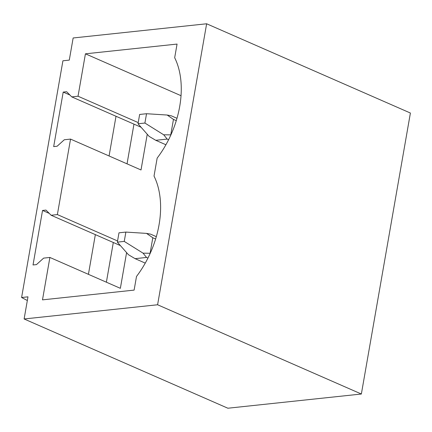 <?xml version="1.0" encoding="UTF-8"?>
<svg xmlns="http://www.w3.org/2000/svg" width="432" height="432" viewBox="0 0 432 432"><rect width="100%" height="100%" fill="white"/><g stroke="black" fill="none" stroke-linecap="round" stroke-linejoin="round"><path stroke-width="0.65" d="M227.875 408.224L24.111 318.967L157.594 304.765L361.363 394.022L227.875 408.224M361.363 394.022L410.4 113.033L206.636 23.776L73.148 37.978L69.287 60.113L62.915 60.793L21.6 297.508L27.972 296.833L24.111 318.967M106.38 282.204L113.314 242.492M127.04 163.841L133.969 124.135M157.594 304.765L206.636 23.776M42.487 299.862L49.891 257.456L43.637 258.12L36.472 264.6L33.026 264.967L42.541 210.449L45.986 210.082L51.122 215.249L57.37 214.585L70.546 139.099L64.292 139.763L57.127 146.243L53.681 146.605L63.202 92.086L66.641 91.719L71.777 96.892L78.03 96.228L85.428 53.822L177.061 44.075L174.679 57.726A80.935 52.99 -66.3 0 1 157.156 158.101L154.019 176.083A80.935 52.99 -66.3 0 1 136.501 276.458L134.12 290.11L42.487 299.862M27.329 300.515L21.6 297.508M88.42 274.336L95.353 234.625M109.08 155.974L116.008 116.267M126.592 252.612L120.361 288.322L49.891 257.456M42.541 210.449L49.28 213.397M147.247 134.249L141.016 169.965L70.546 139.099M63.202 92.086L69.941 95.04M181.019 95.693L85.428 53.822M78.03 96.228L138.224 122.596M57.37 214.585L117.563 240.953M51.122 215.249L120.42 245.608M71.777 96.892L141.075 127.246M138.019 123.773L144.904 123.044L146.534 113.724L139.644 114.453L138.019 123.773L149.11 136.361L155.752 140.303L167.179 139.088L163.723 134.806L170.764 134.86L173.459 119.405L167.173 115.036L171.245 115.787L176.969 118.298M173.459 119.405L176.278 120.636M167.179 139.088L168.599 139.709M155.752 140.303L165.91 144.752M117.358 242.136L124.249 241.402L125.874 232.081L118.984 232.816L117.358 242.136L128.45 254.718L135.097 258.66L146.524 257.445L143.068 253.168L150.228 253.271M146.524 257.445L147.944 258.071M135.097 258.66L145.255 263.11M150.104 253.217L152.804 237.762L146.518 233.393L150.59 234.149L156.314 236.655M152.804 237.762L155.617 238.993M146.534 113.724L167.173 115.036M144.904 123.044L163.723 134.806M124.249 241.402L143.068 253.168M125.874 232.081L146.518 233.393"/></g></svg>

